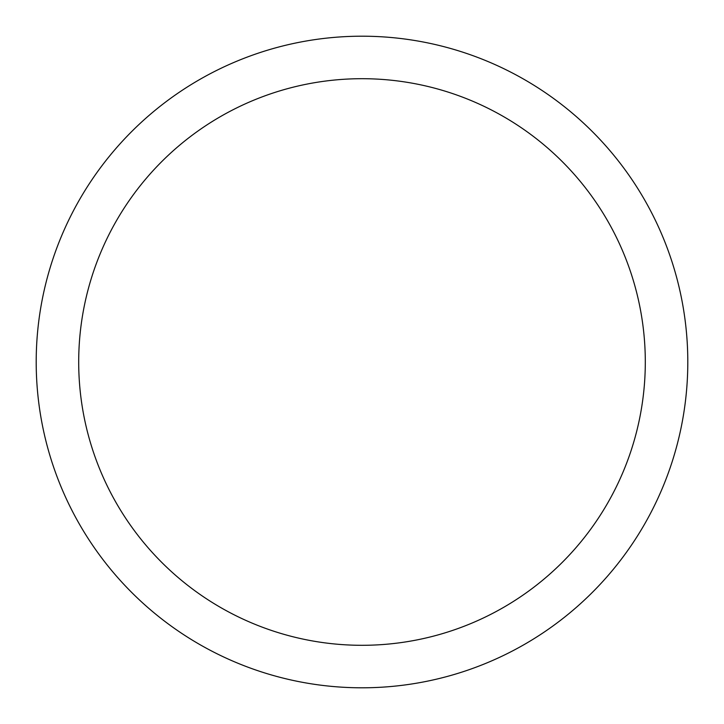 <?xml version="1.0" encoding="UTF-8"?>
<svg xmlns="http://www.w3.org/2000/svg" width="724" height="724" viewBox="0 0 724 724"><rect width="100%" height="100%" fill="white"/><g stroke="black" fill="none" stroke-linecap="round" stroke-linejoin="round"><path stroke-width="1.09" d="M687.8 362A325.8 325.8 0 0 0 362 36.2A325.8 325.8 0 0 0 36.2 362A325.8 325.8 0 0 0 362 687.8A325.8 325.8 0 0 0 687.8 362A325.8 325.8 0 0 0 362 36.2A325.8 325.8 0 0 0 36.2 362A325.8 325.8 0 0 0 362 687.8A325.8 325.8 0 0 0 687.8 362M78.699 362A283.301 283.301 0 0 1 362 78.699A283.301 283.301 0 0 1 645.301 362A283.301 283.301 0 0 1 362 645.301A283.301 283.301 0 0 1 78.699 362"/></g></svg>

